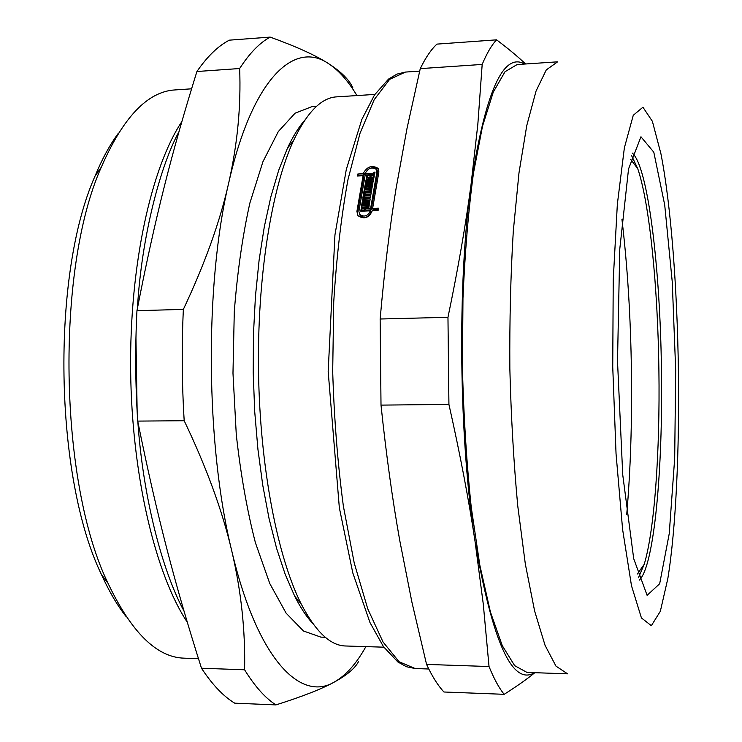 <?xml version="1.0" encoding="UTF-8"?>
<svg xmlns="http://www.w3.org/2000/svg" width="742" height="742" viewBox="0 0 742 742"><rect width="100%" height="100%" fill="white"/><g stroke="black" fill="none" stroke-linecap="round" stroke-linejoin="round"><path stroke-width="1.11" d="M201.49 668.236C175.427 586.161 157.23 517.332 137.706 421.094L184.192 420.733C206.61 467.645 222.47 511.043 231.764 550.916C241.15 590.92 245.426 630.542 244.591 669.785L201.49 668.236C212.314 684.681 223.398 696.33 234.732 703.175L275.931 704.9C302.161 696.627 321.546 689.058 334.095 682.176C346.811 675.257 354.936 668.431 358.469 661.697M369.878 210.821L370.026 209.903M377.316 172.969L378.216 169.269M383.827 647.182L345.587 645.985C330.385 645.726 315.573 631.683 301.141 603.858C277.573 557.14 260.09 467.757 258.541 372.762C257.01 277.768 271.581 187.865 293.619 140.405C307.132 112.125 321.49 97.61 336.664 96.859L374.849 94.419M313.124 623.911C306.78 617.177 300.649 607.958 294.732 596.253L285.253 574.484L276.618 548.431L269.049 518.5L262.761 485.24L257.928 449.327L254.71 411.569L253.208 372.846L253.458 334.104L255.443 296.262L259.097 260.21L264.31 226.764L270.904 196.602L278.695 170.28L287.451 148.215C292.988 136.324 298.822 126.91 304.943 119.972M325.293 637.267L320.924 637.137L303.487 631.006L286.143 613.207L269.791 583.564L255.406 542.708C247.067 510.375 240.696 474.342 236.281 434.608L232.979 373.18L234.286 311.677C237.403 271.813 242.606 235.594 249.887 203.011L262.937 161.71L278.315 131.547L295.075 113.192L312.308 106.505L316.667 106.227M239.647 68.524C241.113 105.883 237.496 143.883 228.796 182.541C220.189 221.07 205.042 263.354 183.357 309.395L136.955 310.685C155.143 217.193 172.274 150.645 196.918 71.51L239.647 68.524C249.516 53.248 259.691 42.776 270.171 37.1L229.371 40.161C218.231 45.856 207.417 56.309 196.918 71.51M352.904 87.927C349.259 79.784 341.051 71.631 328.298 63.478C315.702 55.372 296.327 46.579 270.171 37.1M137.706 421.094C135.322 384.143 135.072 347.339 136.955 310.685M365.889 646.616C356.355 663.775 345.753 675.628 334.095 682.176C300.325 702.155 257.233 659.119 231.764 550.916C205.617 444.977 204.449 284.696 228.796 182.541C252.438 78.012 294.398 40.356 328.298 63.478C338.556 70.138 348.1 80.832 356.939 95.57M275.931 704.9C265.246 698.037 254.803 686.331 244.591 669.785M184.192 420.733C181.901 383.466 181.623 346.356 183.357 309.395M309.071 617.947L308.607 618.652M300.593 125.379L301.076 126.066M187.262 622.186C155.551 574.521 131.724 475.613 130.638 370.304C129.544 264.996 151.257 167.636 181.827 121.632M198.448 658.655L184.322 658.173C156.887 657.533 131.436 632.546 107.98 583.193C58.97 482.374 55.511 269.689 101.227 167.33C123.07 117.245 147.695 91.442 175.093 89.921L191.566 88.817M126.307 616.825C117.449 605.658 109.185 591.606 101.506 574.642C54.222 477.477 50.929 274.744 95.032 176.086C102.155 158.89 109.964 144.569 118.451 133.124M358.256 175.947L358.386 175.325L364.072 175.038L364.294 173.98L368.941 168.796M357.644 215.199L357.486 212.769L363.654 177.032L363.088 175.706L357.403 175.984L357.82 173.99L363.506 173.702L363.719 172.645C367.448 166.384 372.234 164.965 378.095 168.388L378.893 171.884L372.614 208.446L378.411 208.187L378.095 210.459L372.289 210.709C369.024 217.944 364.266 219.613 358.015 215.727L356.902 211.451L363.088 175.706M372.614 208.446L373.18 209.763L378.225 209.541M370.573 168.165C374.135 167.256 376.825 167.775 378.643 169.732L378.893 170.085M362.077 207.788L362.198 207.018L368.987 206.721M361.577 211.182L361.716 210.264L364.962 210.125L365.12 208.994L364.545 207.677L361.298 207.825L361.623 205.701L369.182 205.367L368.867 207.491L365.62 207.63L365.454 208.762L370.601 208.53L376.908 171.986L376.315 169.389C371.983 166.857 368.44 167.905 365.695 172.552L365.472 173.6L373.764 173.183L373.968 172.19L375.025 172.135L374.413 175.14L365.064 175.604L358.905 211.368L359.722 214.512C364.35 217.387 367.865 216.145 370.277 210.802L360.807 211.22L361.131 208.947L364.387 208.808L364.545 207.677M359.545 214.28L360.306 215.82C364.925 218.695 368.44 217.462 370.852 212.119L370.277 210.802M365.472 173.6L366.047 174.936L374.32 174.528L374.738 173.517M365.454 208.762L366.029 210.079L371.167 209.847L377.465 173.322L376.945 170.827M362.578 204.551L362.69 203.809L369.173 203.512L369.34 202.408L368.774 201.091L362.291 201.388L362.625 199.31L370.175 198.967L369.349 204.245L361.79 204.588L362.115 202.492L368.607 202.195L368.774 201.091M363.079 201.351L363.2 200.628L369.952 200.321M363.599 198.179L364.814 191.056L371.529 190.74M370.991 193.94L365.314 194.2L364.749 192.883L371.213 192.577L370.852 194.729L364.378 195.035L364.776 197.437L370.453 197.177M365.24 188.635L366.52 181.799L373.189 181.475M372.623 184.563L366.993 184.841L366.427 183.515L372.874 183.2L372.493 185.277L366.038 185.593L365.843 186.641L366.418 187.967L372.057 187.698M366.984 179.406L366.733 176.522L367.791 176.466L368.153 178.813L370.304 178.701L370.944 177.672M370.508 177.69L369.943 176.355L371 176.308L371.362 178.655L373.523 178.544L373.949 177.524M373.718 177.533L373.161 176.197L374.218 176.142L373.643 179.082L366.149 179.453L366.733 176.522M370.304 178.701L369.943 176.355M367.587 177.477L369.739 177.366M365.843 186.641L372.298 186.325L371.946 188.32L364.424 188.672L365.954 180.473L373.449 180.102L373.059 182.161L366.622 182.476L366.427 183.515M366.52 181.799L365.954 180.473M364.201 196.12L370.675 195.814L370.341 197.873L362.801 198.216L364.239 189.739L371.761 189.377L371.399 191.51L364.934 191.816L364.749 192.883M364.814 191.056L364.239 189.739M362.69 203.809L362.115 202.492M369.173 203.512L368.607 202.195M361.716 210.264L361.131 208.947M364.962 210.125L364.387 208.808M362.198 207.018L361.623 205.701M358.386 175.325L357.82 173.99M373.523 178.544L373.161 176.197M370.796 177.319L372.957 177.208M363.2 200.628L362.625 199.31M371.167 209.847L370.601 208.53M374.32 174.528L373.764 173.183M374.524 173.526L373.968 172.19M364.072 175.038L363.506 173.702M631.59 155.588L637.768 168.74C649.76 204.069 657.848 287.803 658.905 370.369C660.055 450.199 654.667 529.862 644.195 564.356L638.445 577.712M678.401 370.777C679.514 449.847 675.888 529.027 667.837 578.556L660.343 611.278L651.346 625.692L641.431 617.947L631.488 585.726L622.621 529.538L616.046 453.826L612.744 367.012L613.226 280.133L617.344 204.245L624.374 147.806L633.269 115.279L642.924 107.21L652.385 121.317L660.937 153.789C670.991 205.061 677.27 288.49 678.401 370.777M426.567 664.415L411.958 602.383L399.762 540.547C392.435 499.552 386.183 454.41 381.008 405.113L448.919 404.409C460.123 454.271 468.833 499.969 475.066 541.521L483.274 604.062L489.034 666.529L426.567 664.415C432.271 676.574 438.068 685.766 443.957 691.998L504.161 694.317C516.859 686.276 527.089 679.06 534.834 672.688M525.586 63.979C518.074 56.8 508.4 48.749 496.583 39.836L436.964 44.112C431.241 49.343 425.676 57.514 420.26 68.626L482.179 64.433L477.839 124.257L471.059 184.424C465.772 224.474 458.083 268.762 447.964 317.298L380.145 319.004C384.337 271.22 389.671 227.544 396.154 187.986L407.024 128.338L420.26 68.626M381.008 405.113L380.145 319.004M534.537 672.679C512.407 686.118 492.586 642.396 475.066 541.521C458.871 438.466 457.202 283.546 471.059 184.424C485.407 91.86 503.271 51.727 524.659 64.044M504.161 694.317C499.041 688.057 494.005 678.8 489.034 666.529M448.919 404.409L447.964 317.298M482.179 64.433C486.845 53.257 491.649 45.058 496.583 39.836M567.547 673.819L555.962 666.112L545.064 645.336L534.648 611.12L525.336 564.059L517.749 505.896C513.705 462.461 511.071 416.716 509.847 368.681C509.513 320.627 510.663 274.828 513.288 231.281L518.983 172.905L526.764 125.565L536.058 91.025L546.279 69.906L557.604 61.827L517.128 64.554L505.024 71.705L493.263 92.147L482.513 126.205L473.442 173.294C468.434 210.635 464.937 252.317 462.962 298.34L462.452 369.451C463.75 417.672 466.672 463.537 471.216 507.046L479.814 565.144L490.397 611.918L502.26 645.614L514.67 665.657L526.996 672.419L567.565 673.829M357.486 212.769L356.902 211.451M428.783 669.006L415.168 668.533L399.103 661.762L383.03 641.988L367.763 608.876L354.231 563.03L343.37 506.137C337.693 463.574 334.132 418.711 332.694 371.557L333.733 301.994C336.543 256.955 341.292 216.126 348.007 179.49L360.037 133.226L374.218 99.641L389.643 79.348L405.484 72.067L419.666 71.111M377.465 173.322L376.908 171.986M364.294 173.98L363.719 172.645M632.286 153.102C648.137 166.301 660.287 269.263 661.447 370.323C662.996 468.656 654.203 566.869 639.224 580.17M675.693 370.351L672.261 281.988L664.721 205.015L653.804 152.193L640.949 136.769L628.539 168.963L619.765 249.145L617.511 361.196L622.733 474.75L633.705 558.689L647.107 595.334L659.675 583.741L669.238 533.637L674.691 458.213L675.693 370.351M621.935 219.307C627.519 266.471 630.681 317.27 631.433 371.696C632.091 422.578 630.524 470.122 626.73 514.336M298.831 130.008L297.338 130.091L298.831 130.008M306.696 614.079L305.194 614.042L306.696 614.079M294.732 596.253L301.141 603.858M287.451 148.215L293.619 140.405M101.506 574.642L107.98 583.193M95.032 176.086L101.227 167.33M360.306 215.829L359.722 214.512M378.652 169.732L378.095 168.397M637.768 168.74L630.626 159.335M644.195 564.356L637.359 573.993M415.168 668.533L406.495 666.743L397.879 661.975L383.466 646.672L369.98 622.547L352.812 572.954L339.335 507.76L328.177 371.454L334.948 234.908L346.291 169.491L361.818 119.49L374.562 94.855L388.53 79.088L396.933 74.107L405.484 72.067M183.97 611C162.748 571.961 143.123 498.652 137.845 421.762M137.149 411.856L135.944 337.638M137.409 308.32C141.62 235.566 160.597 165.308 178.943 131.751"/></g></svg>
